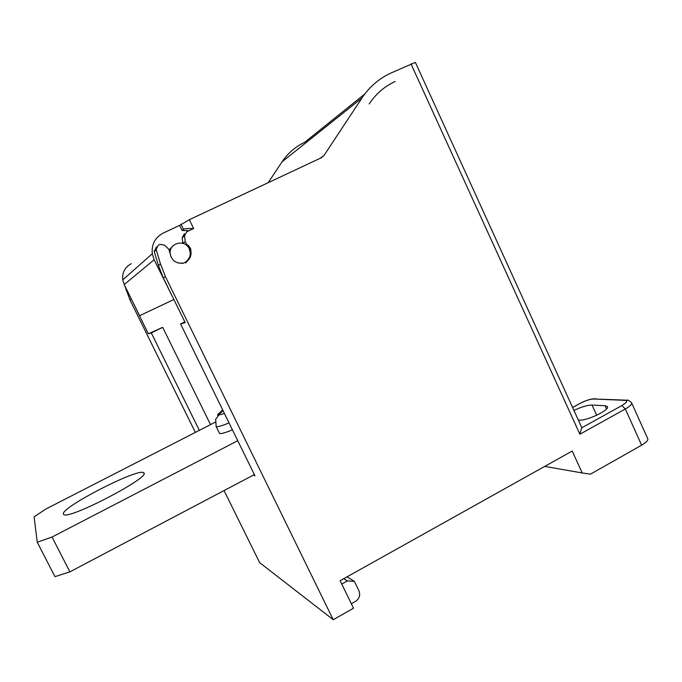 <?xml version="1.0" encoding="UTF-8"?>
<svg xmlns="http://www.w3.org/2000/svg" width="682" height="682" viewBox="0 0 682 682"><rect width="100%" height="100%" fill="white"/><g stroke="black" fill="none" stroke-linecap="round" stroke-linejoin="round"><path stroke-width="1.02" d="M156.349 246.961L154.294 251.684L158.471 265.554L163.339 277.966L165.428 276.602L333.225 619.716L353.515 608.233L340.122 580.697L572.207 451.041L582.232 472.958L590.45 474.152L641.626 445.193L625.317 408.978L579.896 434.229L581.72 427.512L415.372 62.386L390.846 73.068C379.047 78.558 369.414 86.87 361.946 98.012L282.084 161.796L268.154 182.708M189.033 230.687L182.068 230.465L183.467 229.254C184.813 228.632 188.206 228.385 193.637 228.521L186.766 231.761L184.558 235.776L182.205 237.711L182.827 243.321M193.637 228.521L189.357 219.681L321.529 157.661L323.899 155.607L361.946 98.012M165.428 276.602L160.492 264.011L156.127 249.331L158.343 245.153L160.023 244.361L164.626 245.179L168.846 249.322L170.15 253.559C171.566 260.277 175.658 263.499 182.418 263.218L183.415 263.278L187.712 260.695C189.963 258.555 191.079 255.903 191.054 252.749L190.687 248.717L188.641 245.733L186.808 244.446L185.197 241.59L184.558 235.776M129.367 295.016L148.335 333.805L162.691 327.343L210.525 424.622M184.387 233.747L182.205 237.711M184.839 321.913L180.594 323.993L185.18 322.595L163.339 277.966M180.594 323.993L254.949 475.789L253.363 475.115L69.888 571.857L52.037 537.041L237.762 440.708M224.063 490.563L259.629 562.616L333.225 619.716M195.359 432.397L129.912 299.807L124.738 285.63M199.332 430.359L151.276 332.91L148.335 333.805M52.037 537.041L37.246 542.224L54.952 576.648L69.888 571.857M63.4 514.117L63.682 514.492C68.072 520.485 152.828 476.053 143.595 472.788L143.587 472.779C139.068 467.272 60.076 507.834 63.4 514.117M37.246 542.224L34.1 516.794L45.916 508.994L215.205 422.226M219.365 433.079L219.783 433.53C221.42 433.863 225.64 432.627 232.443 429.839M253.363 475.115L254.352 474.587M151.276 332.91L162.691 327.343M223.023 410.624L220.78 412.772L219.792 412.584L222.664 409.891M341.75 584.048L347.377 580.902L354.342 581.32L358.945 590.808C360.531 595.139 359.423 598.643 355.603 601.319L351.324 603.732M347.377 580.902L343.771 578.651M354.342 581.32L347.027 576.836M544.722 466.394L582.232 472.958M641.626 445.193C646.468 442.337 648.488 440.129 647.678 438.56L631.72 403.088M364.785 94.014L304.701 142.291C295.459 146.647 287.915 153.152 282.084 161.796M189.357 219.681L179.605 225.384L163.194 233.091C155.07 237.489 151.43 244.378 152.282 253.755L122.743 279.893L124.209 284.573L154.149 259.74L173.876 299.509M131.336 263.67C124.934 267.156 122.069 272.561 122.743 279.893M173.663 299.611L139.58 315.723L124.209 284.573M154.149 259.74L152.282 253.755M182.068 230.465L179.605 225.384M172.793 246.049L169.264 249.808M171.012 256.858L170.227 253.772C168.684 242.98 184.967 238.751 189.246 248.768L190.287 252.988C190.304 256.159 189.153 258.785 186.817 260.856L185.743 263.013M182.64 263.192L181.906 263.286M182.341 262.996C179.213 263.516 176.399 262.766 173.884 260.737M607.44 406.915L607.253 406.498C610.748 409.541 586.716 421.169 579.163 420.086L578.31 420.018M607.253 406.498L605.087 405.756L606.52 408.927M573.946 410.436C581.379 406.907 587.415 405.117 592.061 405.057L605.087 405.756M369.192 103.971L369.414 103.63C375.961 93.835 384.418 86.512 394.784 81.669L395.142 81.508M579.896 434.229L410.973 63.852M185.197 241.59L182.947 243.355M186.808 244.446L186.118 244.974M186.774 245.511L187.465 244.991M188.641 245.733L187.703 246.441M190.653 249.305L189.741 249.962M190.704 250.303L189.988 250.814M186.766 261.317L187.712 260.695M187.132 261.496L186.621 261.837M154.294 251.684L156.263 249.944M158.471 265.554L160.492 264.011M131.157 298.989L129.912 299.807M216.024 426.241L216.424 426.685C218.035 426.966 222.247 425.704 229.033 422.891M219.877 412.763C217.737 414.272 217.038 415.125 217.78 415.321L224.421 413.48M323.899 155.607L319.977 158.395M126.767 289.748L126.127 290.234M183.467 229.254L180.977 224.131M572.607 407.504L580.101 403.386C585.506 400.598 590.032 399.141 593.707 398.996L625.437 400.129C627.116 400.956 626.426 398.211 631.541 402.687C632.274 404.076 630.194 406.174 625.317 408.978L621.873 405.568C626.937 402.533 627.969 400.794 624.959 400.351L627.721 400.249M624.959 400.351L593.707 398.996M581.831 427.785L621.873 405.568M580.101 403.386L579.504 403.659M572.59 407.461L579.99 403.394C585.463 400.564 590.186 399.03 594.167 398.782L596.298 398.876M592.061 405.057L596.69 415.261M182.188 237.455L184.532 235.52M189.579 249.518L190.687 248.717M190.628 249.748L189.852 250.303M190.295 253.278L191.054 252.749M154.158 251.078L156.127 249.331M143.902 473.41L143.587 472.779M219.527 433.411L216.168 426.574L215.683 419.26L220.559 412.738"/></g></svg>
